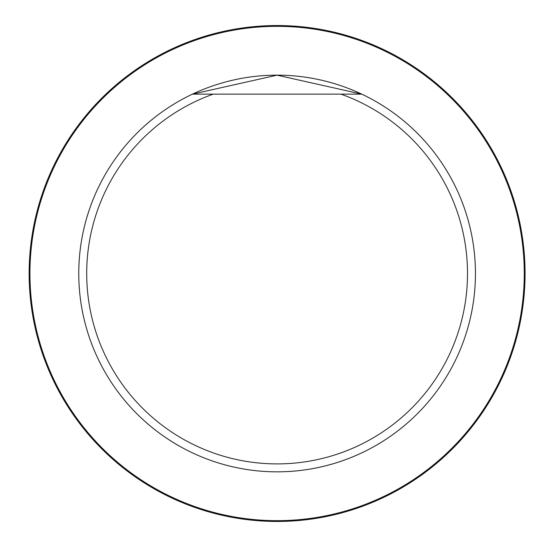 <?xml version="1.0" encoding="UTF-8"?>
<svg xmlns="http://www.w3.org/2000/svg" width="547" height="547" viewBox="0 0 547 547"><rect width="100%" height="100%" fill="white"/><g stroke="black" fill="none" stroke-linecap="round" stroke-linejoin="round"><path stroke-width="0.82" d="M29.141 273.5A247.955 247.955 0 0 1 401.081 58.761A247.955 247.955 0 0 1 401.081 488.239A247.955 247.955 0 0 1 29.141 273.5M29.941 273.5A247.162 247.162 0 0 1 400.684 59.452A247.162 247.162 0 0 1 400.684 487.548A247.162 247.162 0 0 1 29.941 273.5M475.439 273.5A198.335 198.335 0 0 1 177.932 445.265A198.335 198.335 0 0 1 177.932 101.735A198.335 198.335 0 0 1 475.439 273.5A198.335 198.335 0 0 1 87.281 330.983A198.335 198.335 0 0 1 192.435 94.146L277.055 75.165L361.772 94.146A198.335 198.335 0 0 1 475.439 273.5M361.772 94.146L341.007 94.146A190.397 190.397 0 0 1 430.086 386.852A190.397 190.397 0 0 1 124.121 386.852A190.397 190.397 0 0 1 213.2 94.146L192.435 94.146M213.2 94.146L341.007 94.146"/></g></svg>
